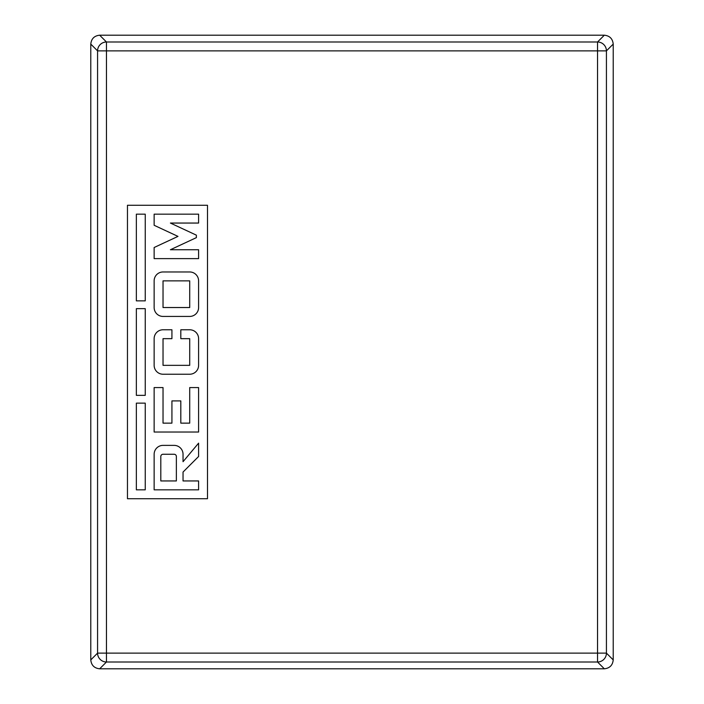 <?xml version="1.0" encoding="UTF-8"?>
<svg xmlns="http://www.w3.org/2000/svg" width="704" height="704" viewBox="0 0 704 704"><rect width="100%" height="100%" fill="white"/><g stroke="black" fill="none" stroke-linecap="round" stroke-linejoin="round"><path stroke-width="1.06" d="M613.219 659.912L613.219 44.088L606.426 50.882A8.897 8.888 -135 0 0 597.538 41.994L604.331 35.2L99.669 35.2L106.462 41.994A8.897 8.888 135 0 0 97.574 50.882L90.781 44.088L90.781 659.912L97.574 653.118L97.574 50.882L106.462 50.882L106.462 653.118L597.538 653.118L597.538 50.882L106.462 50.882L106.462 41.994L597.538 41.994L597.538 50.882L606.426 50.882L606.426 653.118L613.219 659.912C612.656 665.271 609.69 668.237 604.331 668.8L597.538 662.006A8.897 8.888 -45 0 0 606.426 653.118L597.538 653.118L597.538 662.006L106.462 662.006A8.897 8.888 -135 0 1 97.574 653.118L106.462 653.118L106.462 662.006L99.669 668.8L604.331 668.8M207.495 205.269L127.459 205.269L127.459 498.731L207.495 498.731L207.495 205.269M99.669 668.8C94.31 668.237 91.344 665.271 90.781 659.912M90.781 44.088C91.344 38.729 94.31 35.763 99.669 35.2M604.331 35.2C609.69 35.763 612.656 38.729 613.219 44.088M145.244 489.834L145.244 403.137L136.356 403.137L136.356 489.834L145.244 489.834M145.244 395.349L145.244 308.651L136.356 308.651L136.356 395.349L145.244 395.349M145.244 300.863L145.244 214.166L136.356 214.166L136.356 300.863L145.244 300.863M177.98 236.394L154.141 247.509L154.141 258.623L198.598 258.623L198.598 249.735L170.412 249.735L196.381 237.626L196.381 235.162L170.412 223.054L198.598 223.054L198.598 214.166L154.141 214.166L154.141 225.28L177.98 236.394M163.029 423.139L163.029 387.57L154.141 387.57L154.141 432.036L198.598 432.036L198.598 387.57L189.71 387.57L189.71 423.139L180.814 423.139L180.814 400.91L171.926 400.91L171.926 423.139L163.029 423.139M163.029 445.377A8.897 8.897 0 0 0 154.141 454.265L154.141 489.834L198.598 489.834L198.598 480.946L183.04 480.946L183.04 472.05L198.598 456.491L198.598 443.15L183.04 461.692L183.04 454.265A8.897 8.897 0 0 0 174.143 445.377L163.029 445.377M163.029 271.964A8.897 8.897 0 0 0 154.141 280.861L154.141 307.534A8.897 8.897 0 0 0 163.029 316.43L189.71 316.43A8.897 8.897 0 0 0 198.598 307.534L198.598 280.861A8.897 8.897 0 0 0 189.71 271.964L163.029 271.964M198.598 338.659A8.897 8.897 0 0 0 189.71 329.771L180.814 329.771L180.814 338.659L189.71 338.659L189.71 365.341L163.029 365.341L163.029 338.659L171.926 338.659L171.926 329.771L163.029 329.771A8.897 8.897 0 0 0 154.141 338.659L154.141 365.341A8.897 8.897 0 0 0 163.029 374.229L189.71 374.229A8.897 8.897 0 0 0 198.598 365.341L198.598 338.659M189.71 280.861L163.029 280.861L163.029 307.534L189.71 307.534L189.71 280.861M174.143 454.265L163.029 454.265A2.226 2.226 0 0 0 160.811 456.491L160.811 480.946L176.37 480.946L176.37 456.491A2.226 2.226 0 0 0 174.143 454.265"/></g></svg>
